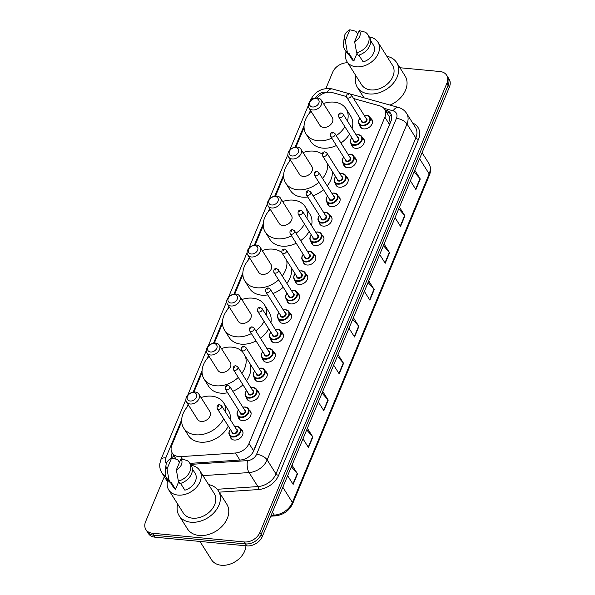 <?xml version="1.0" encoding="UTF-8"?>
<svg xmlns="http://www.w3.org/2000/svg" width="595" height="595" viewBox="0 0 595 595"><rect width="100%" height="100%" fill="white"/><g stroke="black" fill="none" stroke-linecap="round" stroke-linejoin="round"><path stroke-width="0.89" d="M362.541 137.78A6.88 5.072 147.8 0 1 363.85 139.044A6.88 5.072 147.8 0 1 362.705 145.329A6.88 5.072 147.8 0 1 355.691 148.334A6.88 5.072 147.8 0 1 352.21 146.385A6.88 5.072 147.8 0 1 351.638 144.659M354.449 157.229A6.88 5.072 147.8 0 1 355.758 158.493A6.88 5.072 147.8 0 1 354.613 164.778A6.88 5.072 147.8 0 1 347.599 167.783A6.88 5.072 147.8 0 1 344.118 165.834A6.88 5.072 147.8 0 1 343.538 164.108M346.357 176.678A6.88 5.072 147.8 0 1 347.659 177.942A6.88 5.072 147.8 0 1 346.513 184.227A6.88 5.072 147.8 0 1 339.5 187.224A6.88 5.072 147.8 0 1 336.019 185.283A6.88 5.072 147.8 0 1 335.446 183.558M338.257 196.127A6.88 5.072 147.8 0 1 339.567 197.391A6.88 5.072 147.8 0 1 338.421 203.676A6.88 5.072 147.8 0 1 331.408 206.673A6.88 5.072 147.8 0 1 327.927 204.725A6.88 5.072 147.8 0 1 327.347 203.007M330.166 215.576A6.88 5.072 147.8 0 1 331.467 216.84A6.88 5.072 147.8 0 1 330.329 223.125A6.88 5.072 147.8 0 1 323.308 226.122A6.88 5.072 147.8 0 1 319.827 224.174A6.88 5.072 147.8 0 1 319.255 222.456M322.066 235.025A6.88 5.072 147.8 0 1 323.375 236.282A6.88 5.072 147.8 0 1 322.23 242.574A6.88 5.072 147.8 0 1 315.216 245.571A6.88 5.072 147.8 0 1 311.735 243.623A6.88 5.072 147.8 0 1 311.155 241.905M313.974 254.467A6.88 5.072 147.8 0 1 315.276 255.731A6.88 5.072 147.8 0 1 314.138 262.016A6.88 5.072 147.8 0 1 307.117 265.02A6.88 5.072 147.8 0 1 303.636 263.072A6.88 5.072 147.8 0 1 303.063 261.346M305.875 273.916A6.88 5.072 147.8 0 1 307.184 275.18A6.88 5.072 147.8 0 1 306.038 281.465A6.88 5.072 147.8 0 1 299.025 284.47A6.88 5.072 147.8 0 1 295.544 282.521A6.88 5.072 147.8 0 1 294.964 280.795M297.783 293.365A6.88 5.072 147.8 0 1 299.084 294.629A6.88 5.072 147.8 0 1 297.946 300.914A6.88 5.072 147.8 0 1 290.933 303.911A6.88 5.072 147.8 0 1 287.452 301.97A6.88 5.072 147.8 0 1 286.872 300.244M289.683 312.814A6.88 5.072 147.8 0 1 290.992 314.078A6.88 5.072 147.8 0 1 289.847 320.363A6.88 5.072 147.8 0 1 282.833 323.36A6.88 5.072 147.8 0 1 279.353 321.412A6.88 5.072 147.8 0 1 278.772 319.693M281.591 332.263A6.88 5.072 147.8 0 1 282.893 333.527A6.88 5.072 147.8 0 1 281.755 339.812A6.88 5.072 147.8 0 1 274.741 342.809A6.88 5.072 147.8 0 1 271.261 340.861A6.88 5.072 147.8 0 1 270.68 339.143M273.499 351.712A6.88 5.072 147.8 0 1 274.801 352.969A6.88 5.072 147.8 0 1 273.655 359.261A6.88 5.072 147.8 0 1 266.642 362.258A6.88 5.072 147.8 0 1 263.161 360.31A6.88 5.072 147.8 0 1 262.588 358.592M265.4 371.154A6.88 5.072 147.8 0 1 266.709 372.418A6.88 5.072 147.8 0 1 265.563 378.703A6.88 5.072 147.8 0 1 258.55 381.707A6.88 5.072 147.8 0 1 255.069 379.759A6.88 5.072 147.8 0 1 254.489 378.033M257.308 390.603A6.88 5.072 147.8 0 1 258.609 391.867A6.88 5.072 147.8 0 1 257.464 398.152A6.88 5.072 147.8 0 1 250.45 401.156A6.88 5.072 147.8 0 1 246.97 399.208A6.88 5.072 147.8 0 1 246.397 397.482M249.208 410.052A6.88 5.072 147.8 0 1 250.517 411.316A6.88 5.072 147.8 0 1 249.372 417.601A6.88 5.072 147.8 0 1 242.358 420.606A6.88 5.072 147.8 0 1 238.878 418.657A6.88 5.072 147.8 0 1 238.297 416.931M241.116 429.501A6.88 5.072 147.8 0 1 242.418 430.765A6.88 5.072 147.8 0 1 241.28 437.05A6.88 5.072 147.8 0 1 234.259 440.047A6.88 5.072 147.8 0 1 230.778 438.099A6.88 5.072 147.8 0 1 230.206 436.38M370.64 118.338A6.88 5.072 147.8 0 1 371.942 119.595A6.88 5.072 147.8 0 1 370.804 125.887A6.88 5.072 147.8 0 1 363.79 128.884A6.88 5.072 147.8 0 1 360.31 126.936A6.88 5.072 147.8 0 1 359.73 125.218M346.416 96.524L332.278 92.567A12.897 9.513 -32.2 0 0 330.404 92.225A12.897 9.513 -32.2 0 0 317.113 98.004M252.793 452.609L389.517 124.541L390.082 122.778L389.383 116.843L384.563 109.212A12.897 9.513 -32.2 0 0 379.922 105.903L353.579 98.532M181.661 421.565L171.903 445.001A12.897 9.513 -32.2 0 0 172.2 452.944A12.897 9.513 -32.2 0 0 180.739 456.625L235.442 452.996A12.897 9.513 -32.2 0 0 249.015 443.506L384.861 117.156A12.897 9.513 -32.2 0 0 384.563 109.212M310.91 111.072L310.605 111.793M304.052 127.531L295.938 147.032M290.509 160.077L290.204 160.799M283.659 176.537L275.545 196.038M270.108 209.083L269.81 209.804M263.258 225.542L255.143 245.043M249.714 258.089L249.409 258.81M242.857 274.548L234.742 294.049M229.313 307.094L229.008 307.816M222.456 323.554L214.341 343.055M208.912 356.1L208.607 356.822M202.062 372.559L193.948 392.06M188.511 405.106L188.213 405.835M399.907 67.733L440.107 71.549A12.897 9.513 147.8 0 1 446.629 75.201A12.897 9.513 147.8 0 1 446.927 83.144L259.889 532.48A12.897 9.513 147.8 0 1 244.3 541.948L152.417 533.232A12.897 9.513 147.8 0 1 145.887 529.58A12.897 9.513 147.8 0 1 145.596 521.644L164.317 476.669M325.874 88.551L332.635 72.3A12.897 9.513 147.8 0 1 347.748 62.802M145.887 529.58L148.371 533.514A12.897 9.513 147.8 0 0 154.893 537.166L246.776 545.883A12.897 9.513 147.8 0 0 262.365 536.407L449.404 87.071A12.897 9.513 147.8 0 0 449.113 79.135L447.871 77.164A12.897 9.513 147.8 0 1 448.169 85.107L261.123 534.444A12.897 9.513 147.8 0 1 245.534 543.912L153.659 535.202A12.897 9.513 147.8 0 1 147.129 531.551A12.897 9.513 147.8 0 0 153.659 535.202L245.534 543.912A12.897 9.513 147.8 0 0 261.123 534.444L448.169 85.107A12.897 9.513 147.8 0 0 447.871 77.164L446.629 75.201M189.872 463.371L240.306 460.024A12.897 9.513 -32.2 0 0 253.879 450.534L390.922 121.321A12.897 9.513 -32.2 0 0 390.625 113.385A12.897 9.513 -32.2 0 0 385.977 110.075L384.928 109.778M172.163 452.884A12.897 9.513 -32.2 0 0 171.754 458.053M172.795 458.247A12.897 9.513 147.8 0 1 173.405 454.855M386.162 111.748L387.219 112.038A12.897 9.513 147.8 0 1 391.16 114.419M322.713 391.436L328.217 400.167L323.836 410.699L318.332 401.967M307.37 428.296L312.873 437.028L308.493 447.559L302.989 438.827M292.026 465.156L297.53 473.88L293.149 484.412L287.645 475.688M368.744 280.855L374.248 289.587L369.859 300.118L364.356 291.386M384.087 243.995L389.591 252.726L385.203 263.258L379.699 254.526M399.431 207.134L404.935 215.866L400.547 226.397L395.043 217.666M414.774 170.274L420.278 179.006L415.89 189.537L410.386 180.806M338.057 354.575L343.56 363.307L339.18 373.839L333.669 365.107M353.4 317.715L358.904 326.447L354.523 336.978L349.012 328.247M352.723 319.344L358.644 326.097A3.436 1.607 22.6 0 1 358.904 326.447M337.38 356.204L343.3 362.957A3.436 1.607 22.6 0 1 343.56 363.307M414.098 171.903L420.018 178.664A3.436 1.607 22.6 0 1 420.278 179.006M398.754 208.763L404.674 215.524A3.436 1.607 22.6 0 1 404.935 215.866M383.411 245.623L389.331 252.377A3.436 1.607 22.6 0 1 389.591 252.726M368.067 282.484L373.987 289.237A3.436 1.607 22.6 0 1 374.248 289.587M291.349 466.778L297.269 473.538A3.436 1.607 22.6 0 1 297.53 473.88M306.693 429.925L312.613 436.678A3.436 1.607 22.6 0 1 312.873 437.028M322.036 393.064L327.957 399.818A3.436 1.607 22.6 0 1 328.217 400.167M386.854 56.309A23.22 17.121 147.8 0 1 396.672 62.601A23.22 17.121 147.8 0 1 392.812 83.813A23.22 17.121 147.8 0 1 369.138 93.943A23.22 17.121 147.8 0 1 357.394 87.368A23.22 17.121 147.8 0 1 355.944 75.803M369.376 37.054A18.274 13.469 147.8 0 1 377.922 42.141A18.274 13.469 147.8 0 1 374.887 58.838A18.274 13.469 147.8 0 1 356.256 66.811A18.274 13.469 147.8 0 1 347.011 61.635A18.274 13.469 147.8 0 1 346.104 51.728M377.922 42.141L392.484 65.242A18.274 13.469 147.8 0 1 389.45 81.939A18.274 13.469 147.8 0 1 370.819 89.904A18.274 13.469 147.8 0 1 361.574 84.735L347.011 61.635M358.867 55.112L363.151 61.91A12.897 9.513 147.8 0 0 373.377 45.012L370.611 40.624M359.194 30.635A8.598 6.337 147.8 0 1 354.627 41.598L359.194 30.635L365.241 32.167A13.759 10.145 147.8 0 1 367.911 34.726A13.759 10.145 147.8 0 1 356.636 52.843L358.183 55.305A13.759 10.145 147.8 0 0 369.458 37.18L367.911 34.726M354.627 41.598L356.636 52.843M349.853 29.75L345.293 40.713A8.598 6.337 147.8 0 1 344.26 36.935A8.598 6.337 147.8 0 1 349.853 29.75L355.907 31.275L357.454 33.736L357.409 34.927M356.985 53.401L353.817 61.017A12.897 9.513 147.8 0 1 351.556 58.771L348.789 54.383M353.817 61.017L349.168 53.647L348.849 54.42A13.759 10.145 147.8 0 1 346.186 51.854L344.631 49.4A13.759 10.145 147.8 0 1 343.493 44.082L344.26 36.935M396.672 62.601L405.039 75.87A23.22 17.121 147.8 0 1 390.015 105.092M348.849 54.42L347.294 51.958A13.759 10.145 147.8 0 1 344.631 49.4M347.294 51.958L345.293 40.713M312.561 106.981A5.162 3.801 147.8 0 1 309.831 102.347A5.162 3.801 147.8 0 1 316.071 98.554A5.162 3.801 147.8 0 1 318.801 103.195A5.162 3.801 147.8 0 1 312.561 106.981M312.606 109.963A7.311 5.392 147.8 0 1 308.909 107.896A7.311 5.392 147.8 0 1 310.121 101.217A7.311 5.392 147.8 0 1 317.574 98.034A7.311 5.392 147.8 0 1 321.27 100.101A7.311 5.392 147.8 0 1 320.058 106.78A7.311 5.392 147.8 0 1 312.606 109.963M308.909 107.896L319.909 125.344A7.311 5.392 -32.2 0 0 323.606 127.412A7.311 5.392 -32.2 0 0 331.058 124.221A7.311 5.392 -32.2 0 0 332.27 117.542L321.27 100.101M331.757 138.166A23.644 17.434 147.8 0 1 318.05 140.755A23.644 17.434 147.8 0 1 306.09 134.054A23.644 17.434 147.8 0 1 311.066 111.317M323.427 103.523A23.644 17.434 147.8 0 1 334.13 102.139A23.644 17.434 147.8 0 1 346.097 108.833A23.644 17.434 147.8 0 1 347.443 121.083M336.406 145.537A23.644 17.434 147.8 0 1 322.698 148.125A23.644 17.434 147.8 0 1 310.739 141.424L306.09 134.054M344.907 126.742A23.644 17.434 147.8 0 1 336.249 135.63M346.097 108.833L350.738 116.204A23.644 17.434 147.8 0 1 352.091 128.453M349.555 134.113A23.644 17.434 147.8 0 1 340.898 143.001M292.16 155.987A5.162 3.801 147.8 0 1 289.438 151.353A5.162 3.801 147.8 0 1 295.67 147.56A5.162 3.801 147.8 0 1 298.4 152.201A5.162 3.801 147.8 0 1 292.16 155.987M292.204 158.969A7.311 5.392 147.8 0 1 288.508 156.901A7.311 5.392 147.8 0 1 289.72 150.223A7.311 5.392 147.8 0 1 297.173 147.039A7.311 5.392 147.8 0 1 300.877 149.107A7.311 5.392 147.8 0 1 299.657 155.786A7.311 5.392 147.8 0 1 292.204 158.969M288.508 156.901L299.508 174.35A7.311 5.392 -32.2 0 0 303.205 176.417A7.311 5.392 -32.2 0 0 310.657 173.227A7.311 5.392 -32.2 0 0 311.877 166.548L300.877 149.107M318.875 182.315A23.644 17.434 147.8 0 1 297.656 189.76A23.644 17.434 147.8 0 1 285.689 183.059A23.644 17.434 147.8 0 1 290.665 160.323M303.034 152.528A23.644 17.434 147.8 0 1 313.729 151.145A23.644 17.434 147.8 0 1 322.118 154.09M307.771 196.99A23.644 17.434 147.8 0 1 302.305 197.131A23.644 17.434 147.8 0 1 290.338 190.43L285.689 183.059M327.704 164.027A23.644 17.434 147.8 0 1 322.564 178.493M332.352 171.397A23.644 17.434 147.8 0 1 327.213 185.863M323.524 189.686A23.644 17.434 147.8 0 1 313.067 195.718M271.766 204.992A5.162 3.801 147.8 0 1 269.037 200.359A5.162 3.801 147.8 0 1 275.269 196.566A5.162 3.801 147.8 0 1 277.999 201.207A5.162 3.801 147.8 0 1 271.766 204.992M271.811 207.975A7.311 5.392 147.8 0 1 268.107 205.907A7.311 5.392 147.8 0 1 269.327 199.228A7.311 5.392 147.8 0 1 276.779 196.045A7.311 5.392 147.8 0 1 280.476 198.113A7.311 5.392 147.8 0 1 279.263 204.792A7.311 5.392 147.8 0 1 271.811 207.975M268.107 205.907L279.107 223.356A7.311 5.392 -32.2 0 0 282.811 225.423A7.311 5.392 -32.2 0 0 290.263 222.233A7.311 5.392 -32.2 0 0 291.476 215.554L280.476 198.113M291.58 235.88A23.644 17.434 147.8 0 1 277.255 238.766A23.644 17.434 147.8 0 1 265.288 232.065A23.644 17.434 147.8 0 1 270.264 209.328M282.632 201.534A23.644 17.434 147.8 0 1 293.328 200.151A23.644 17.434 147.8 0 1 305.295 206.844A23.644 17.434 147.8 0 1 306.879 218.187M296.228 243.251A23.644 17.434 147.8 0 1 281.904 246.137A23.644 17.434 147.8 0 1 269.937 239.435L265.288 232.065M304.506 224.092A23.644 17.434 147.8 0 1 296.02 233.247M305.295 206.844L309.943 214.215A23.644 17.434 147.8 0 1 311.527 225.557M309.155 231.462A23.644 17.434 147.8 0 1 300.668 240.618M251.365 253.998A5.162 3.801 147.8 0 1 248.636 249.364A5.162 3.801 147.8 0 1 254.876 245.571A5.162 3.801 147.8 0 1 257.598 250.212A5.162 3.801 147.8 0 1 251.365 253.998M251.41 256.981A7.311 5.392 147.8 0 1 247.713 254.913A7.311 5.392 147.8 0 1 248.926 248.234A7.311 5.392 147.8 0 1 256.378 245.051A7.311 5.392 147.8 0 1 260.075 247.118A7.311 5.392 147.8 0 1 258.862 253.797A7.311 5.392 147.8 0 1 251.41 256.981M247.713 254.913L258.713 272.361A7.311 5.392 -32.2 0 0 262.41 274.429A7.311 5.392 -32.2 0 0 269.862 271.238A7.311 5.392 -32.2 0 0 271.075 264.559L260.075 247.118M278.594 279.866A23.644 17.434 147.8 0 1 256.854 287.772A23.644 17.434 147.8 0 1 244.887 281.071A23.644 17.434 147.8 0 1 249.87 258.334M262.231 250.54A23.644 17.434 147.8 0 1 272.926 249.156A23.644 17.434 147.8 0 1 281.725 252.399M267.713 294.889A23.644 17.434 147.8 0 1 261.502 295.142A23.644 17.434 147.8 0 1 249.536 288.441L244.887 281.071M286.686 260.409A23.644 17.434 147.8 0 1 282.216 275.931M291.334 267.78A23.644 17.434 147.8 0 1 286.864 283.302M283.242 287.236A23.644 17.434 147.8 0 1 272.934 293.499M230.964 303.004A5.162 3.801 147.8 0 1 228.235 298.37A5.162 3.801 147.8 0 1 234.475 294.577A5.162 3.801 147.8 0 1 237.204 299.218A5.162 3.801 147.8 0 1 230.964 303.004M231.009 305.986A7.311 5.392 147.8 0 1 227.312 303.919A7.311 5.392 147.8 0 1 228.525 297.24A7.311 5.392 147.8 0 1 235.977 294.056A7.311 5.392 147.8 0 1 239.673 296.124A7.311 5.392 147.8 0 1 238.461 302.803A7.311 5.392 147.8 0 1 231.009 305.986M227.312 303.919L238.312 321.367A7.311 5.392 -32.2 0 0 242.009 323.435A7.311 5.392 -32.2 0 0 249.461 320.244A7.311 5.392 -32.2 0 0 250.674 313.565L239.673 296.124M251.395 333.587A23.644 17.434 147.8 0 1 236.46 336.777A23.644 17.434 147.8 0 1 224.493 330.076A23.644 17.434 147.8 0 1 229.469 307.34M241.83 299.545A23.644 17.434 147.8 0 1 252.533 298.162A23.644 17.434 147.8 0 1 264.5 304.856A23.644 17.434 147.8 0 1 266.277 315.238M256.043 340.957A23.644 17.434 147.8 0 1 241.101 344.148A23.644 17.434 147.8 0 1 229.142 337.454L224.493 330.076M264.083 321.426A23.644 17.434 147.8 0 1 255.776 330.857M264.5 304.856L269.141 312.226A23.644 17.434 147.8 0 1 270.926 322.609M268.732 328.797A23.644 17.434 147.8 0 1 260.424 338.228M210.563 352.009A5.162 3.801 147.8 0 1 207.841 347.376A5.162 3.801 147.8 0 1 214.074 343.59A5.162 3.801 147.8 0 1 216.803 348.224A5.162 3.801 147.8 0 1 210.563 352.009M210.608 354.992A7.311 5.392 147.8 0 1 206.911 352.924A7.311 5.392 147.8 0 1 208.124 346.245A7.311 5.392 147.8 0 1 215.576 343.062A7.311 5.392 147.8 0 1 219.28 345.13A7.311 5.392 147.8 0 1 218.06 351.809A7.311 5.392 147.8 0 1 210.608 354.992M206.911 352.924L217.911 370.373A7.311 5.392 -32.2 0 0 221.608 372.44A7.311 5.392 -32.2 0 0 229.06 369.25A7.311 5.392 -32.2 0 0 230.28 362.571L219.28 345.13M238.305 377.401A23.644 17.434 147.8 0 1 216.059 385.783A23.644 17.434 147.8 0 1 204.092 379.082A23.644 17.434 147.8 0 1 209.068 356.346M221.437 348.551A23.644 17.434 147.8 0 1 232.132 347.168A23.644 17.434 147.8 0 1 242.589 351.913M227.64 392.774A23.644 17.434 147.8 0 1 220.708 393.154A23.644 17.434 147.8 0 1 208.741 386.46L204.092 379.082M245.207 356.055A23.644 17.434 147.8 0 1 241.853 373.355M249.855 363.433A23.644 17.434 147.8 0 1 246.501 380.726M242.953 384.772A23.644 17.434 147.8 0 1 232.786 391.257M190.169 401.015A5.162 3.801 147.8 0 1 187.44 396.382A5.162 3.801 147.8 0 1 193.672 392.596A5.162 3.801 147.8 0 1 196.402 397.229A5.162 3.801 147.8 0 1 190.169 401.015M190.214 403.998A7.311 5.392 147.8 0 1 186.51 401.93A7.311 5.392 147.8 0 1 187.73 395.251A7.311 5.392 147.8 0 1 195.182 392.068A7.311 5.392 147.8 0 1 198.879 394.135A7.311 5.392 147.8 0 1 197.666 400.814A7.311 5.392 147.8 0 1 190.214 403.998M186.51 401.93L197.51 419.378A7.311 5.392 -32.2 0 0 201.214 421.446A7.311 5.392 -32.2 0 0 208.667 418.255A7.311 5.392 -32.2 0 0 209.879 411.576L198.879 394.135M223.646 418.731A23.644 17.434 147.8 0 1 195.658 434.789A23.644 17.434 147.8 0 1 183.691 428.088A23.644 17.434 147.8 0 1 188.667 405.351M201.036 397.557A23.644 17.434 147.8 0 1 211.731 396.173A23.644 17.434 147.8 0 1 223.698 402.867A23.644 17.434 147.8 0 1 225.639 412.209M228.294 426.102A23.644 17.434 147.8 0 1 200.307 442.159A23.644 17.434 147.8 0 1 188.34 435.466L183.691 428.088M223.698 402.867L228.346 410.238A23.644 17.434 147.8 0 1 230.287 419.579M245.921 545.801A19.345 14.265 147.8 0 1 221.31 565.25A19.345 14.265 147.8 0 1 211.515 559.776L199.957 541.443M208.585 484.583A23.22 17.121 147.8 0 1 218.395 490.875A23.22 17.121 147.8 0 1 214.542 512.094A23.22 17.121 147.8 0 1 190.869 522.217A23.22 17.121 147.8 0 1 179.117 515.642A23.22 17.121 147.8 0 1 177.667 504.077M218.395 490.875L226.762 504.144A23.22 17.121 147.8 0 1 222.909 525.363A23.22 17.121 147.8 0 1 199.236 535.485A23.22 17.121 147.8 0 1 187.485 528.91L179.117 515.642M191.107 465.327A18.274 13.469 147.8 0 1 199.652 470.414A18.274 13.469 147.8 0 1 196.618 487.112A18.274 13.469 147.8 0 1 177.987 495.085A18.274 13.469 147.8 0 1 168.735 489.908A18.274 13.469 147.8 0 1 167.827 480.001M199.652 470.414L214.215 493.515A18.274 13.469 147.8 0 1 211.18 510.213A18.274 13.469 147.8 0 1 192.549 518.178A18.274 13.469 147.8 0 1 183.305 513.009L168.735 489.908M180.59 483.385L184.881 490.183A12.897 9.513 147.8 0 0 195.108 473.285L192.341 468.897M180.917 458.909A8.598 6.337 147.8 0 1 176.358 469.872L180.917 458.909L186.971 460.441A13.759 10.145 147.8 0 1 189.634 462.999A13.759 10.145 147.8 0 1 178.359 481.117L179.913 483.579A13.759 10.145 147.8 0 0 191.188 465.454L189.634 462.999M176.358 469.872L178.359 481.117M171.583 458.024L167.017 468.986A8.598 6.337 147.8 0 1 165.983 465.208A8.598 6.337 147.8 0 1 171.583 458.024L177.63 459.556L179.184 462.01L179.132 463.2M178.716 481.675L175.54 489.298A12.897 9.513 147.8 0 1 173.286 487.045L170.52 482.657M175.54 489.298L170.891 481.92L170.572 482.694A13.759 10.145 147.8 0 1 167.909 480.128L166.362 477.673A13.759 10.145 147.8 0 1 165.217 472.356L165.983 465.208M170.572 482.694L169.025 480.232A13.759 10.145 147.8 0 1 166.362 477.673M169.025 480.232L167.017 468.986M175.391 458.001A4.299 3.168 -32.2 0 0 175.704 458.983M389.383 116.843A12.897 7.252 -74.4 0 1 391.384 115.006M174.335 456.335A12.897 6.017 -157.4 0 0 172.974 456.38M389.517 124.541L384.861 117.156M253.671 450.891L249.015 443.506M239.889 460.054L235.442 452.996M182.353 459.184L180.739 456.625M348.67 93.519L332.479 88.982A8.598 4.834 -74.4 0 0 327.064 92.351L327.064 92.351A8.598 6.337 -32.2 0 0 325.815 92.121A8.598 6.337 -32.2 0 0 315.558 98.123M332.479 88.982L329.727 88.477C320.928 88.298 314.547 92.158 310.583 100.042A8.598 4.016 22.6 0 1 314.495 98.383M412.729 123.083A19.345 14.265 147.8 0 1 418.471 139.379L278.631 475.323A19.345 14.265 147.8 0 1 258.267 489.566L219.205 492.154M446.927 83.144L449.404 87.071M152.417 533.232L154.893 537.166M244.3 541.948L246.776 545.883M259.889 532.48L262.365 536.407M406.608 113.377A17.196 12.681 147.8 0 1 406.995 123.968L415.831 137.973A17.196 12.681 -32.2 0 0 415.436 127.382L406.608 113.377C404.689 110.432 402.004 108.461 398.553 107.479L350.626 94.062M165.633 476.179A17.196 12.681 147.8 0 1 161.81 472.698L167.418 481.593M190.519 464.397L247.535 460.619A8.598 6.337 -32.2 0 0 256.586 454.29L396.434 118.346A8.598 4.016 22.6 0 1 406.995 123.968L267.155 459.913A17.196 12.681 147.8 0 1 249.052 472.571L257.888 486.576A17.196 12.681 -32.2 0 0 275.991 473.918L415.831 137.973A2.149 1.004 -157.4 0 0 418.471 139.379M247.535 460.619A8.598 3.436 -93.8 0 0 249.052 472.571L202.94 475.628M217.197 489.276L257.888 486.576A2.149 0.863 86.2 0 1 258.267 489.566M256.586 454.29A8.598 4.016 22.6 0 1 267.155 459.913L275.991 473.918A2.149 1.004 -157.4 0 0 278.631 475.323M396.434 118.346A8.598 6.337 -32.2 0 0 393.139 110.841L383.827 108.238M310.456 110.358L309.162 113.467M304.06 125.731L295.15 147.129M290.062 159.363L288.768 162.472M283.659 174.737L274.749 196.134M269.661 208.369L268.367 211.478M263.258 223.742L254.355 245.14M249.26 257.375L247.966 260.484M242.864 272.748L233.954 294.146M228.859 306.38L227.565 309.489M222.463 321.754L213.553 343.159M208.466 355.386L207.172 358.495M202.062 370.759L193.152 392.164M188.065 404.392L186.77 407.501M181.661 419.765L165.789 457.905A8.598 6.337 -32.2 0 0 166.332 463.684M393.139 110.841A8.598 4.834 -74.4 0 1 398.553 107.479M185.878 399.624L160.948 459.511A8.598 4.016 22.6 0 1 165.789 457.905M387.219 112.038L385.977 110.075M419.587 158.701L429.166 173.896A4.299 2.008 22.6 0 1 429.404 175.198L292.636 503.749A4.299 2.008 -157.4 0 0 292.405 502.448L429.166 173.896A17.196 12.681 -32.2 0 0 428.779 163.305C430.921 166.905 431.13 170.869 429.404 175.198M292.636 503.749C289.163 510.852 283.413 514.891 275.381 515.88A4.299 1.718 -93.8 0 1 274.302 515.106A17.196 12.681 -32.2 0 0 292.405 502.448L282.826 487.253M271.149 515.315L274.302 515.106L272.45 512.176M354.278 336.591L358.644 326.097M369.621 299.731L373.987 289.237M384.965 262.871L389.331 252.377M400.309 226.011L404.674 215.524M415.652 189.15L420.018 178.664M338.934 373.452L343.3 362.957M323.591 410.312L327.957 399.818M308.247 447.172L312.613 436.678M292.904 484.025L297.269 473.538M366.617 115.296A6.448 4.753 147.8 0 1 369.874 117.126A6.448 4.753 147.8 0 1 368.803 123.016A6.448 4.753 147.8 0 1 362.229 125.828A6.448 4.753 147.8 0 1 358.964 124.005L358.383 122.168L358.666 120.242L359.856 118.167M359.945 118.301A6.017 4.44 -32.2 0 0 362.221 125.233A6.017 4.44 -32.2 0 0 369.495 120.815A6.017 4.44 -32.2 0 0 366.312 115.408A6.017 4.44 -32.2 0 0 364.311 115.549M365.836 117.974A3.012 2.216 147.8 0 1 366.751 120.837A3.012 2.216 147.8 0 1 363.248 122.778A3.012 2.216 147.8 0 1 361.477 120.725M346.744 97.372L361.931 121.447A2.581 1.904 -32.2 0 0 363.233 122.176A2.581 1.904 -32.2 0 0 365.865 121.053A2.581 1.904 -32.2 0 0 366.297 118.695L351.11 94.62A2.581 1.904 147.8 0 1 350.686 96.978A2.581 1.904 147.8 0 1 348.053 98.101A2.581 1.904 147.8 0 1 346.744 97.372C346.29 94.754 347.138 93.46 349.28 93.504L351.11 94.62M348.298 94.412L348.008 95.118L348.298 94.412M358.517 134.745A6.448 4.753 147.8 0 1 361.782 136.575A6.448 4.753 147.8 0 1 360.711 142.465A6.448 4.753 147.8 0 1 354.137 145.277A6.448 4.753 147.8 0 1 350.872 143.454L350.291 141.617L350.574 139.684L351.764 137.616M351.853 137.75A6.017 4.44 -32.2 0 0 354.129 144.682A6.017 4.44 -32.2 0 0 361.403 140.264A6.017 4.44 -32.2 0 0 358.22 134.849A6.017 4.44 -32.2 0 0 356.212 134.998M357.744 137.423A3.012 2.216 147.8 0 1 358.659 140.286A3.012 2.216 147.8 0 1 355.148 142.227A3.012 2.216 147.8 0 1 353.378 140.175M338.652 116.821L353.832 140.896A2.581 1.904 -32.2 0 0 355.141 141.625A2.581 1.904 -32.2 0 0 357.774 140.502A2.581 1.904 -32.2 0 0 358.197 138.144L343.017 114.069A2.581 1.904 147.8 0 1 342.586 116.427A2.581 1.904 147.8 0 1 339.953 117.55A2.581 1.904 147.8 0 1 338.652 116.821C338.198 114.195 339.038 112.909 341.18 112.953L343.017 114.069M340.206 113.861L339.916 114.567L340.206 113.861M350.425 154.194A6.448 4.753 147.8 0 1 353.683 156.024A6.448 4.753 147.8 0 1 352.612 161.914A6.448 4.753 147.8 0 1 346.037 164.726A6.448 4.753 147.8 0 1 342.772 162.904L342.192 161.067L342.475 159.133L343.665 157.058M343.754 157.199A6.017 4.44 -32.2 0 0 346.03 164.131A6.017 4.44 -32.2 0 0 353.304 159.713A6.017 4.44 -32.2 0 0 350.12 154.298A6.017 4.44 -32.2 0 0 348.12 154.447M349.652 156.872A3.012 2.216 147.8 0 1 350.559 159.735A3.012 2.216 147.8 0 1 347.056 161.669A3.012 2.216 147.8 0 1 345.286 159.624M330.56 136.262L345.74 160.345A2.581 1.904 -32.2 0 0 347.041 161.074A2.581 1.904 -32.2 0 0 349.674 159.951A2.581 1.904 -32.2 0 0 350.105 157.593L334.918 133.511A2.581 1.904 147.8 0 1 334.494 135.868A2.581 1.904 147.8 0 1 331.861 136.999A2.581 1.904 147.8 0 1 330.56 136.262C330.099 133.644 330.946 132.358 333.088 132.395L334.918 133.511M332.107 133.31L331.817 134.009L332.107 133.31M342.326 173.643A6.448 4.753 147.8 0 1 345.591 175.465A6.448 4.753 147.8 0 1 344.52 181.363A6.448 4.753 147.8 0 1 337.945 184.175A6.448 4.753 147.8 0 1 334.68 182.345L334.1 180.516L334.383 178.582L335.573 176.507M335.662 176.648A6.017 4.44 -32.2 0 0 337.938 183.58A6.017 4.44 -32.2 0 0 345.212 179.162A6.017 4.44 -32.2 0 0 342.028 173.747A6.017 4.44 -32.2 0 0 340.028 173.896M341.552 176.321A3.012 2.216 147.8 0 1 342.467 179.177A3.012 2.216 147.8 0 1 338.957 181.118A3.012 2.216 147.8 0 1 337.187 179.073M322.46 155.712L337.64 179.794A2.581 1.904 -32.2 0 0 338.949 180.523A2.581 1.904 -32.2 0 0 341.582 179.4A2.581 1.904 -32.2 0 0 342.006 177.042L326.826 152.96A2.581 1.904 147.8 0 1 326.395 155.317A2.581 1.904 147.8 0 1 323.769 156.44A2.581 1.904 147.8 0 1 322.46 155.712C322.007 153.094 322.847 151.807 324.989 151.844L326.826 152.96M324.015 152.759L323.725 153.458L324.015 152.759M334.234 193.092A6.448 4.753 147.8 0 1 337.499 194.915A6.448 4.753 147.8 0 1 336.428 200.812A6.448 4.753 147.8 0 1 329.846 203.624A6.448 4.753 147.8 0 1 326.588 201.794L326 199.965L326.283 198.031L327.481 195.956M327.562 196.097A6.017 4.44 -32.2 0 0 329.838 203.021A6.017 4.44 -32.2 0 0 337.112 198.604A6.017 4.44 -32.2 0 0 333.929 193.196A6.017 4.44 -32.2 0 0 331.928 193.345M333.46 195.77A3.012 2.216 147.8 0 1 334.368 198.626A3.012 2.216 147.8 0 1 330.865 200.567A3.012 2.216 147.8 0 1 329.095 198.522M314.368 175.161L329.548 199.243A2.581 1.904 -32.2 0 0 330.857 199.972A2.581 1.904 -32.2 0 0 333.483 198.849A2.581 1.904 -32.2 0 0 333.914 196.491L318.727 172.409A2.581 1.904 147.8 0 1 318.303 174.766A2.581 1.904 147.8 0 1 315.67 175.889A2.581 1.904 147.8 0 1 314.368 175.161C313.907 172.543 314.755 171.256 316.897 171.293L318.727 172.409M315.923 172.208L315.625 172.907L315.923 172.208M326.134 212.541A6.448 4.753 147.8 0 1 329.399 214.364A6.448 4.753 147.8 0 1 328.328 220.254A6.448 4.753 147.8 0 1 321.754 223.073A6.448 4.753 147.8 0 1 318.489 221.243L317.909 219.406L318.191 217.48L319.381 215.405M319.47 215.539A6.017 4.44 -32.2 0 0 321.746 222.471A6.017 4.44 -32.2 0 0 329.02 218.053A6.017 4.44 -32.2 0 0 325.837 212.646A6.017 4.44 -32.2 0 0 323.836 212.787M325.361 215.219A3.012 2.216 147.8 0 1 326.276 218.075A3.012 2.216 147.8 0 1 322.765 220.016A3.012 2.216 147.8 0 1 320.995 217.971M306.269 194.61L321.456 218.685A2.581 1.904 -32.2 0 0 322.758 219.421A2.581 1.904 -32.2 0 0 325.391 218.291A2.581 1.904 -32.2 0 0 325.815 215.933L310.635 191.858A2.581 1.904 147.8 0 1 310.203 194.215A2.581 1.904 147.8 0 1 307.578 195.338A2.581 1.904 147.8 0 1 306.269 194.61C305.815 191.992 306.656 190.697 308.805 190.742L310.635 191.858M307.823 191.657L307.533 192.356L307.823 191.657M318.042 231.983A6.448 4.753 147.8 0 1 321.307 233.813A6.448 4.753 147.8 0 1 320.236 239.703A6.448 4.753 147.8 0 1 313.654 242.515A6.448 4.753 147.8 0 1 310.397 240.692L309.817 238.855L310.099 236.929L311.289 234.854M311.371 234.988A6.017 4.44 -32.2 0 0 313.647 241.92A6.017 4.44 -32.2 0 0 320.921 237.502A6.017 4.44 -32.2 0 0 317.737 232.095A6.017 4.44 -32.2 0 0 315.737 232.236M317.269 234.661A3.012 2.216 147.8 0 1 318.184 237.524A3.012 2.216 147.8 0 1 314.673 239.465A3.012 2.216 147.8 0 1 312.903 237.412M298.177 214.059L313.357 238.134A2.581 1.904 -32.2 0 0 314.666 238.87A2.581 1.904 -32.2 0 0 317.291 237.74A2.581 1.904 -32.2 0 0 317.723 235.382L302.543 211.307A2.581 1.904 147.8 0 1 302.111 213.664A2.581 1.904 147.8 0 1 299.478 214.788A2.581 1.904 147.8 0 1 298.177 214.059C297.723 211.441 298.564 210.147 300.706 210.191L302.543 211.307M299.731 211.099L299.434 211.805L299.731 211.099M309.943 251.432A6.448 4.753 147.8 0 1 313.208 253.262A6.448 4.753 147.8 0 1 312.137 259.152A6.448 4.753 147.8 0 1 305.562 261.964A6.448 4.753 147.8 0 1 302.297 260.141L301.717 258.304L302 256.371L303.19 254.303M303.279 254.437A6.017 4.44 -32.2 0 0 305.555 261.369A6.017 4.44 -32.2 0 0 312.829 256.951A6.017 4.44 -32.2 0 0 309.645 251.536A6.017 4.44 -32.2 0 0 307.645 251.685M309.169 254.11A3.012 2.216 147.8 0 1 310.084 256.973A3.012 2.216 147.8 0 1 306.574 258.914A3.012 2.216 147.8 0 1 304.811 256.862M290.077 233.508L305.265 257.583A2.581 1.904 -32.2 0 0 306.566 258.312A2.581 1.904 -32.2 0 0 309.199 257.189A2.581 1.904 -32.2 0 0 309.623 254.831L294.443 230.756A2.581 1.904 147.8 0 1 294.012 233.114A2.581 1.904 147.8 0 1 291.386 234.237A2.581 1.904 147.8 0 1 290.077 233.508C289.624 230.882 290.472 229.596 292.614 229.64L294.443 230.756M291.632 230.548L291.342 231.254L291.632 230.548M301.851 270.881A6.448 4.753 147.8 0 1 305.116 272.711A6.448 4.753 147.8 0 1 304.045 278.601A6.448 4.753 147.8 0 1 297.47 281.413A6.448 4.753 147.8 0 1 294.205 279.591L293.625 277.753L293.908 275.82L295.098 273.745M295.18 273.886A6.017 4.44 -32.2 0 0 297.455 280.818A6.017 4.44 -32.2 0 0 304.729 276.4A6.017 4.44 -32.2 0 0 301.546 270.985A6.017 4.44 -32.2 0 0 299.545 271.134M301.077 273.559A3.012 2.216 147.8 0 1 301.992 276.422A3.012 2.216 147.8 0 1 298.482 278.356A3.012 2.216 147.8 0 1 296.712 276.311M281.985 252.949L297.165 277.032A2.581 1.904 -32.2 0 0 298.474 277.761A2.581 1.904 -32.2 0 0 301.1 276.638A2.581 1.904 -32.2 0 0 301.531 274.28L286.351 250.197A2.581 1.904 147.8 0 1 285.92 252.555A2.581 1.904 147.8 0 1 283.287 253.686A2.581 1.904 147.8 0 1 281.985 252.949C281.532 250.331 282.372 249.045 284.514 249.089L286.351 250.197M283.54 249.997L283.242 250.696L283.54 249.997M293.759 290.33A6.448 4.753 147.8 0 1 297.017 292.152A6.448 4.753 147.8 0 1 295.946 298.05A6.448 4.753 147.8 0 1 289.371 300.862A6.448 4.753 147.8 0 1 286.106 299.032L285.526 297.203L285.808 295.269L286.998 293.194M287.088 293.335A6.017 4.44 -32.2 0 0 289.363 300.267A6.017 4.44 -32.2 0 0 296.637 295.849A6.017 4.44 -32.2 0 0 293.454 290.434A6.017 4.44 -32.2 0 0 291.453 290.583M292.978 293.008A3.012 2.216 147.8 0 1 293.893 295.871A3.012 2.216 147.8 0 1 290.382 297.805A3.012 2.216 147.8 0 1 288.62 295.76M273.886 272.398L289.073 296.481A2.581 1.904 -32.2 0 0 290.375 297.21A2.581 1.904 -32.2 0 0 293.008 296.087A2.581 1.904 -32.2 0 0 293.439 293.729L278.252 269.647A2.581 1.904 147.8 0 1 277.828 272.004A2.581 1.904 147.8 0 1 275.195 273.127A2.581 1.904 147.8 0 1 273.886 272.398C273.432 269.78 274.28 268.494 276.422 268.531L278.252 269.647M275.44 269.446L275.15 270.145L275.44 269.446M285.659 309.779A6.448 4.753 147.8 0 1 288.925 311.601A6.448 4.753 147.8 0 1 287.854 317.499A6.448 4.753 147.8 0 1 281.279 320.311A6.448 4.753 147.8 0 1 278.014 318.481L277.434 316.652L277.716 314.718L278.906 312.643M278.995 312.784A6.017 4.44 -32.2 0 0 281.264 319.708A6.017 4.44 -32.2 0 0 288.545 315.291A6.017 4.44 -32.2 0 0 285.362 309.883A6.017 4.44 -32.2 0 0 283.354 310.032M284.886 312.457A3.012 2.216 147.8 0 1 285.801 315.313A3.012 2.216 147.8 0 1 282.29 317.254A3.012 2.216 147.8 0 1 280.52 315.209M265.794 291.847L280.974 315.93A2.581 1.904 -32.2 0 0 282.283 316.659A2.581 1.904 -32.2 0 0 284.908 315.536A2.581 1.904 -32.2 0 0 285.34 313.178L270.16 289.096A2.581 1.904 147.8 0 1 269.728 291.453A2.581 1.904 147.8 0 1 267.096 292.576A2.581 1.904 147.8 0 1 265.794 291.847C265.34 289.23 266.181 287.943 268.323 287.98L270.16 289.096M267.348 288.895L267.058 289.594L267.348 288.895M277.567 329.228A6.448 4.753 147.8 0 1 280.825 331.051A6.448 4.753 147.8 0 1 279.754 336.941A6.448 4.753 147.8 0 1 273.179 339.76A6.448 4.753 147.8 0 1 269.914 337.93L269.334 336.093L269.617 334.167L270.807 332.092M270.896 332.233A6.017 4.44 -32.2 0 0 273.172 339.157A6.017 4.44 -32.2 0 0 280.446 334.74A6.017 4.44 -32.2 0 0 277.263 329.333A6.017 4.44 -32.2 0 0 275.262 329.481M276.794 331.906A3.012 2.216 147.8 0 1 277.701 334.762A3.012 2.216 147.8 0 1 274.198 336.703A3.012 2.216 147.8 0 1 272.428 334.658M257.695 311.297L272.882 335.379A2.581 1.904 -32.2 0 0 274.183 336.108A2.581 1.904 -32.2 0 0 276.816 334.978A2.581 1.904 -32.2 0 0 277.248 332.627L262.06 308.545A2.581 1.904 147.8 0 1 261.636 310.902A2.581 1.904 147.8 0 1 259.004 312.025A2.581 1.904 147.8 0 1 257.695 311.297C257.241 308.679 258.089 307.384 260.231 307.429L262.06 308.545M259.249 308.344L258.959 309.043L259.249 308.344M269.468 348.67A6.448 4.753 147.8 0 1 272.733 350.5A6.448 4.753 147.8 0 1 271.662 356.39A6.448 4.753 147.8 0 1 265.087 359.202A6.448 4.753 147.8 0 1 261.822 357.379L261.242 355.542L261.525 353.616L262.715 351.541M262.804 351.675A6.017 4.44 -32.2 0 0 265.08 358.607A6.017 4.44 -32.2 0 0 272.354 354.189A6.017 4.44 -32.2 0 0 269.171 348.782A6.017 4.44 -32.2 0 0 267.162 348.923M268.695 351.347A3.012 2.216 147.8 0 1 269.609 354.211A3.012 2.216 147.8 0 1 266.099 356.152A3.012 2.216 147.8 0 1 264.329 354.099M249.603 330.746L264.782 354.821A2.581 1.904 -32.2 0 0 266.091 355.557A2.581 1.904 -32.2 0 0 268.724 354.427A2.581 1.904 -32.2 0 0 269.148 352.069L253.968 327.994A2.581 1.904 147.8 0 1 253.537 330.351A2.581 1.904 147.8 0 1 250.912 331.475A2.581 1.904 147.8 0 1 249.603 330.746C249.149 328.128 249.989 326.834 252.131 326.878L253.968 327.994M251.157 327.786L250.867 328.492L251.157 327.786M261.376 368.119A6.448 4.753 147.8 0 1 264.634 369.949A6.448 4.753 147.8 0 1 263.563 375.839A6.448 4.753 147.8 0 1 256.988 378.651A6.448 4.753 147.8 0 1 253.73 376.828L253.143 374.991L253.425 373.058L254.623 370.99M254.705 371.124A6.017 4.44 -32.2 0 0 256.981 378.056A6.017 4.44 -32.2 0 0 264.254 373.638A6.017 4.44 -32.2 0 0 261.071 368.223A6.017 4.44 -32.2 0 0 259.07 368.372M260.603 370.797A3.012 2.216 147.8 0 1 261.51 373.66A3.012 2.216 147.8 0 1 258.007 375.601A3.012 2.216 147.8 0 1 256.237 373.548M241.511 350.195L256.69 374.27A2.581 1.904 -32.2 0 0 257.992 374.999A2.581 1.904 -32.2 0 0 260.625 373.876A2.581 1.904 -32.2 0 0 261.056 371.518L245.869 347.443A2.581 1.904 147.8 0 1 245.445 349.8A2.581 1.904 147.8 0 1 242.812 350.924A2.581 1.904 147.8 0 1 241.511 350.195C241.049 347.569 241.897 346.283 244.039 346.327L245.869 347.443M243.058 347.235L242.767 347.941L243.058 347.235M253.277 387.568A6.448 4.753 147.8 0 1 256.542 389.398A6.448 4.753 147.8 0 1 255.471 395.288A6.448 4.753 147.8 0 1 248.896 398.1A6.448 4.753 147.8 0 1 245.631 396.277L245.051 394.44L245.333 392.507L246.523 390.432M246.613 390.573A6.017 4.44 -32.2 0 0 248.888 397.505A6.017 4.44 -32.2 0 0 256.162 393.087A6.017 4.44 -32.2 0 0 252.979 387.672A6.017 4.44 -32.2 0 0 250.978 387.821M252.503 390.246A3.012 2.216 147.8 0 1 253.418 393.109A3.012 2.216 147.8 0 1 249.907 395.043A3.012 2.216 147.8 0 1 248.137 392.998M233.411 369.636L248.591 393.719A2.581 1.904 -32.2 0 0 249.9 394.448A2.581 1.904 -32.2 0 0 252.533 393.325A2.581 1.904 -32.2 0 0 252.957 390.967L237.777 366.884A2.581 1.904 147.8 0 1 237.346 369.242A2.581 1.904 147.8 0 1 234.72 370.373A2.581 1.904 147.8 0 1 233.411 369.636C232.957 367.018 233.798 365.732 235.94 365.776L237.777 366.884M234.966 366.684L234.675 367.39L234.966 366.684M245.185 407.017A6.448 4.753 147.8 0 1 248.45 408.839A6.448 4.753 147.8 0 1 247.379 414.737A6.448 4.753 147.8 0 1 240.797 417.549A6.448 4.753 147.8 0 1 237.539 415.719L236.959 413.889L237.234 411.956L238.431 409.881M238.513 410.022A6.017 4.44 -32.2 0 0 240.789 416.954A6.017 4.44 -32.2 0 0 248.063 412.536A6.017 4.44 -32.2 0 0 244.88 407.121A6.017 4.44 -32.2 0 0 242.879 407.27M244.411 409.695A3.012 2.216 147.8 0 1 245.319 412.558A3.012 2.216 147.8 0 1 241.815 414.492A3.012 2.216 147.8 0 1 240.045 412.447M225.319 389.085L240.499 413.168A2.581 1.904 -32.2 0 0 241.808 413.897A2.581 1.904 -32.2 0 0 244.433 412.774A2.581 1.904 -32.2 0 0 244.865 410.416L229.677 386.334A2.581 1.904 147.8 0 1 229.254 388.691A2.581 1.904 147.8 0 1 226.621 389.822A2.581 1.904 147.8 0 1 225.319 389.085C224.865 386.467 225.706 385.181 227.848 385.218L229.677 386.334M226.874 386.133L226.576 386.832L226.874 386.133M237.085 426.466A6.448 4.753 147.8 0 1 240.35 428.288A6.448 4.753 147.8 0 1 239.279 434.186A6.448 4.753 147.8 0 1 232.704 436.998A6.448 4.753 147.8 0 1 229.439 435.168L228.859 433.339L229.142 431.405L230.332 429.33M230.421 429.471A6.017 4.44 -32.2 0 0 232.697 436.403A6.017 4.44 -32.2 0 0 239.971 431.977A6.017 4.44 -32.2 0 0 236.788 426.57A6.017 4.44 -32.2 0 0 234.787 426.719M236.312 429.144A3.012 2.216 147.8 0 1 237.226 432A3.012 2.216 147.8 0 1 233.716 433.941A3.012 2.216 147.8 0 1 231.946 431.896M217.22 408.534L232.407 432.617A2.581 1.904 -32.2 0 0 233.709 433.346A2.581 1.904 -32.2 0 0 236.341 432.223A2.581 1.904 -32.2 0 0 236.765 429.865L221.585 405.783A2.581 1.904 147.8 0 1 221.154 408.14A2.581 1.904 147.8 0 1 218.529 409.263A2.581 1.904 147.8 0 1 217.22 408.534C216.766 405.916 217.614 404.63 219.756 404.667L221.585 405.783M218.774 405.582L218.484 406.281L218.774 405.582M176.075 459.087L172.2 452.944M160.948 459.511L159.862 463.52C159.445 466.837 160.092 469.901 161.81 472.698M310.583 100.042L310.062 101.284M308.27 105.59L289.668 150.29M287.876 154.596L269.267 199.295M267.475 203.602L248.866 248.301M247.074 252.607L228.465 297.307M226.673 301.613L208.071 346.312M206.279 350.619L187.67 395.318M275.381 515.88L270.784 516.185M428.779 163.305L422.086 152.699M357.394 87.368L363.969 97.796M364.222 115.415L366.505 115.222L369.874 117.126L372.522 121.321M358.964 124.005L361.611 128.2M356.13 134.864L358.413 134.671L361.782 136.575L364.43 140.77M350.872 143.454L353.519 147.649M348.03 154.306L350.314 154.12L353.683 156.024L356.331 160.219M342.772 162.904L345.42 167.098M339.938 173.755L342.222 173.569L345.591 175.465L348.239 179.66M334.68 182.345L337.328 186.54M331.839 193.204L334.13 193.011L337.499 194.915L340.139 199.109M326.588 201.794L329.228 205.989M323.747 212.653L326.03 212.46L329.399 214.364L332.047 218.558M318.489 221.243L321.136 225.438M315.647 232.102L317.938 231.909L321.307 233.813L323.948 238.007M310.397 240.692L313.037 244.887M307.555 251.551L309.839 251.358L313.208 253.262L315.856 257.457M302.297 260.141L304.945 264.336M299.464 270.993L301.747 270.807L305.116 272.711L307.756 276.906M294.205 279.591L296.846 283.785M291.364 290.442L293.647 290.256L297.017 292.152L299.664 296.355M286.106 299.032L288.754 303.234M283.272 309.891L285.555 309.697L288.925 311.601L291.572 315.796M278.014 318.481L280.662 322.676M275.173 329.34L277.456 329.147L280.825 331.051L283.473 335.245M269.914 337.93L272.562 342.125M267.081 348.789L269.364 348.596L272.733 350.5L275.381 354.694M261.822 357.379L264.47 361.574M258.981 368.238L261.272 368.045L264.634 369.949L267.281 374.143M253.73 376.828L256.371 381.023M250.889 387.68L253.172 387.494L256.542 389.398L259.189 393.593M245.631 396.277L248.279 400.472M242.79 407.129L245.081 406.943L248.45 408.839L251.09 413.042M237.539 415.719L240.179 419.921M234.698 426.578L236.981 426.384L240.35 428.288L242.998 432.483M229.439 435.168L232.087 439.363"/></g></svg>
